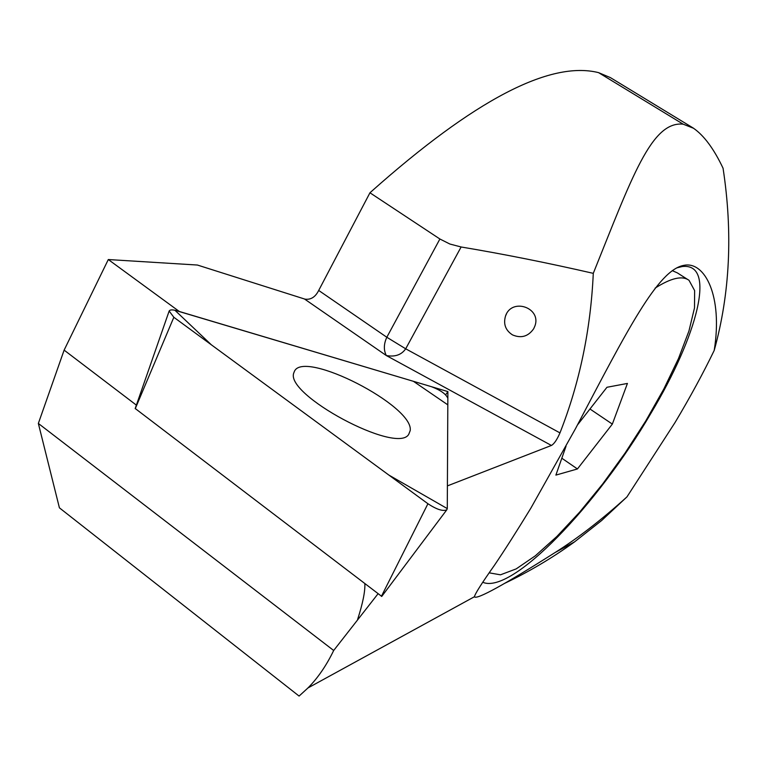 <?xml version="1.0" encoding="UTF-8"?>
<svg xmlns="http://www.w3.org/2000/svg" width="767" height="767" viewBox="0 0 767 767"><rect width="100%" height="100%" fill="white"/><g stroke="black" fill="none" stroke-linecap="round" stroke-linejoin="round"><path stroke-width="1.15" d="M378.035 593.773L333.683 650.493C326.406 665.526 317.845 678.009 307.989 687.932L299.082 696.072L59.414 507.84L38.35 423.442L333.683 650.493M504.216 583.562C528.866 571.856 552.288 557.973 574.473 541.933L601.635 520.525L626.955 496.891C601.779 519.681 577.685 538.309 554.685 552.796C503.977 584.876 477.237 599.583 474.466 596.918M136.373 405.12L64.121 350.126L108.3 259.543L179.296 311.479L447.88 391.592L447.401 485.894L551.406 445.454C554.119 443.959 556.976 439.769 559.968 432.895C579.593 383.001 590.695 329.82 593.284 273.349C631.826 177.647 651.336 120.918 683.148 124.168L693.541 128.271C704.077 135.606 713.924 148.923 723.06 168.232C732.936 232.813 729.992 293.54 714.211 350.423C722.936 296.129 704.95 261.24 684.183 265.296C657.99 269.457 627.272 330.232 575.471 428.705L530.812 508.233C516.536 531.56 504.427 550.543 494.494 565.202C481.465 583.649 474.783 594.185 474.447 596.803M357.643 619.391C362.781 603.38 365.188 591.501 364.862 583.735M461.12 246.984L405.695 348.803C401.467 354.881 395.005 357.125 386.319 355.543C383.548 350.107 383.721 344.019 386.817 337.259L439.894 239.007L449.884 244.031L461.12 246.984C503.689 254.107 547.753 262.899 593.284 273.349M512.481 334.891C505.482 330.328 503.171 324.01 505.549 315.937C511.829 297.289 542.001 307.864 534.82 326.205L533.669 328.765C528.214 336.531 521.148 338.573 512.481 334.891M677.798 267.357L682.199 266.542C716.877 262.4 697.539 335.591 650.905 413.327C597.512 505.05 511.541 594.971 482.779 582.268M672.247 270.636L677.309 272.86L687.587 279.418M439.894 239.007L369.953 192.785L318.698 290.444C315.371 297.078 310.788 299.974 304.93 299.13L197.416 265.037L108.3 259.543M64.121 350.126L38.35 423.442M369.953 192.785L371.075 191.769C474.054 100.151 549.881 60.44 598.567 72.635L610.388 77.611L693.56 128.242M714.211 350.423C703.214 373.165 690.166 397.191 675.065 422.483L626.955 496.891M577.522 424.88L606.956 387.277L627.425 383.433L612.344 424.093L589.957 408.993M612.344 424.093L577.436 468.953L555.893 475.099L566.027 446.25M577.436 468.953L561.818 458.215M655.095 288.133C671.048 277.961 682.362 275.372 689.044 280.348L694.634 290.616L694.499 307.922L688.939 331.028L678.498 358.525L663.838 388.974L645.756 420.958L625.086 453.048L602.737 483.881L579.651 512.135L556.832 536.517L535.318 555.816L516.172 568.903L500.477 574.819L489.26 572.853M447.88 391.592L445.675 394.852M293.838 372.829C284.375 394.506 396.597 454.63 408.667 434.477L410.201 430.623C414.199 406.05 303.646 349.253 294.375 371.41L293.838 372.829C284.375 394.506 396.597 454.63 408.667 434.477L410.201 430.623C414.199 406.05 303.646 349.253 294.375 371.41L293.838 372.829M381.745 596.41L135.299 408.581M431.476 386.702L176.947 310.779C172.517 309.523 169.919 309.619 169.152 311.047L173.841 317.279L427.928 503.737C436.624 509.461 442.904 511.493 446.777 509.834L447.286 508.607L447.842 398.274C445.982 394.017 440.526 390.154 431.476 386.702M447.286 508.607L447.813 404.851L413.413 381.314L174.905 310.252L211.385 344.834L388.85 475.061L447.286 508.607M318.698 290.444L386.817 337.259L405.695 348.803L559.968 432.895M551.406 445.454L386.319 355.543L304.48 298.996M683.148 124.168L598.567 72.635M381.4 596.342L427.928 503.737M173.841 317.279L135.241 408.715M307.778 688.047L474.409 596.745M554.953 552.614L574.473 541.924M676.743 267.884L682.199 266.542M678.9 267.098L683.57 265.411M506.421 314.048L505.549 315.937M381.736 596.438L446.777 509.834M135.165 408.6L169.152 311.047"/></g></svg>
